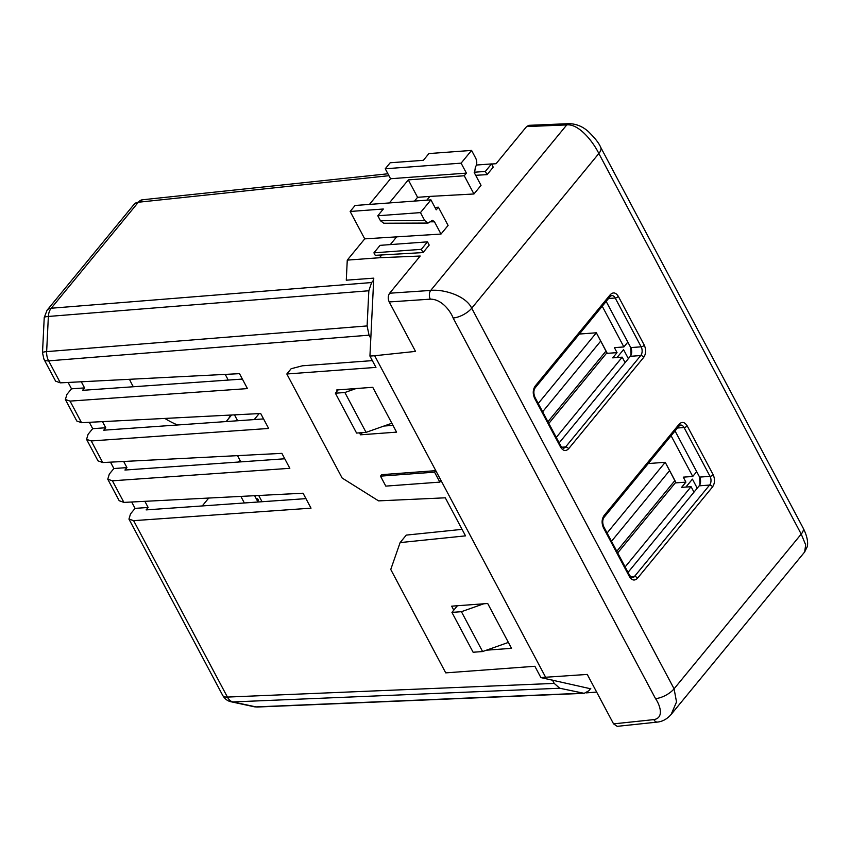 <?xml version="1.0" encoding="UTF-8"?>
<svg xmlns="http://www.w3.org/2000/svg" width="850" height="850" viewBox="0 0 850 850"><rect width="100%" height="100%" fill="white"/><g stroke="black" fill="none" stroke-linecap="round" stroke-linejoin="round"><path stroke-width="1.27" d="M305.957 498.631L146.126 509.894L148.134 507.461L144.872 501.33M284.761 458.777L124.939 470.039L126.937 467.606L123.686 461.476M263.574 418.922L103.753 430.185L105.751 427.752L102.489 421.621M242.388 379.079L82.567 390.331L84.564 387.908L81.302 381.777M370.802 338.47L369.049 335.166L367.104 325.933L368.836 290.764L371.631 282.54L373.681 280.054M590.782 688.362L588.742 690.838L584.194 693.334L559.757 688.245L554.2 683.4L552.447 680.085M148.134 507.461L135.065 508.374L130.496 513.942L128.945 519.074L133.62 520.657L311.015 508.162L303.067 493.212L123.909 502.403L119.181 500.703L107.759 479.219L112.423 480.803L289.829 468.308L281.881 453.358L102.723 462.549L97.984 460.849L86.562 439.365L91.237 440.948L268.642 428.453L260.695 413.514L81.536 422.705L76.797 421.005L65.376 399.521L70.051 401.104L247.446 388.599L239.509 373.66L60.339 382.851L55.611 381.151L43.945 359.21A12.484 5.344 -28 0 0 48.652 360.857L60.339 382.851M126.937 467.606L113.879 468.531L109.31 474.087L107.759 479.219M105.751 427.752L92.692 428.676L88.124 434.233L86.562 439.365M84.564 387.908L71.506 388.822L66.927 394.389L65.376 399.521M68.117 382.447L71.506 388.822M89.303 422.301L92.692 428.676M110.489 462.156L113.879 468.531M131.686 502.01L135.065 508.374M387.919 173.782L142.492 199.771A12.484 8.043 84 0 0 138.348 202.236L51.234 308.231L371.631 282.54M367.104 325.933L46.644 351.624L48.365 316.455A12.484 8.319 -94.6 0 1 51.234 308.231A12.484 7.863 -140.6 0 0 47.058 310.25L44.232 317.571L42.5 352.739A12.484 1.785 2.8 0 1 46.644 351.624A12.484 8.319 85.4 0 0 48.652 360.857L369.049 335.166M368.836 290.764L48.365 316.455A12.484 1.785 -177.2 0 0 44.232 317.571M338.141 389.863L335.389 393.21L356.586 433.064L366.063 432.363L391.85 423.236M356.108 388.535L344.877 392.509L335.389 393.21M559.757 688.245L232.9 701.93A12.484 9.339 102.2 0 1 231.115 701.781L254.192 706.754A12.484 9.339 -77.8 0 0 255.988 706.903L232.9 701.93A12.484 8.139 -92.4 0 1 227.417 697.074L554.2 683.4M483.735 603.798L461.412 611.692L451.934 612.393L457.406 605.742M451.934 612.393L473.121 652.247L482.609 651.546L508.385 642.419M582.834 693.218L255.988 706.903A12.484 8.139 87.6 0 0 257.348 707.019L584.194 693.334M344.877 392.509L366.063 432.363M461.412 611.692L482.609 651.546M568.565 448.8C565.728 451.531 563.061 450.957 560.554 447.079L534.597 398.257C532.621 393.72 532.822 389.64 535.192 386.038L610.311 294.631C613.148 291.901 615.814 292.474 618.332 296.363L644.289 345.185C646.255 349.722 646.053 353.791 643.684 357.404L568.565 448.8A2.497 1.573 -140.6 0 0 565.611 446.951A6.247 4.048 -94.2 0 1 563.423 448.194L560.862 446.038L534.905 397.226A2.497 1.073 -28 0 1 534.597 398.257M713.15 474.693C715.126 479.241 714.924 483.31 712.544 486.912L637.436 578.319C634.599 581.049 631.922 580.476 629.414 576.587L603.457 527.776C601.492 523.228 601.683 519.159 604.063 515.557L679.171 424.15C682.008 421.419 684.686 421.993 687.193 425.882L713.15 474.693A2.497 1.073 152 0 1 710.026 476.34A6.247 4.048 -94.2 0 1 709.591 485.063L634.482 576.47A6.247 4.048 -94.2 0 1 632.294 577.713L629.722 575.556L603.766 526.745A2.497 1.073 -28 0 1 603.457 527.776M803.069 527.914L600.695 147.305A14.981 6.418 152 0 1 598.846 153.499L471.718 308.199A14.981 6.418 152 0 1 453.146 318.017L655.52 698.626A14.981 6.418 -28 0 0 674.082 688.808L801.221 534.097A14.981 6.418 -28 0 0 803.069 527.914C808.339 538.029 807.989 544.797 807.086 547.039L804.663 551.979L805.673 544.829L801.221 534.097L598.846 153.499C592.524 140.654 578.351 123.579 566.759 124.907L430.737 290.424C442.414 288.989 465.545 295.163 471.718 308.199L674.082 688.808L676.526 701.972L671.107 714.489M655.52 698.626C659.398 704.013 664.902 717.782 653.862 719.61A6.247 4.027 -96 0 0 657.518 722.075C662.777 721.501 667.42 718.834 671.457 714.064L804.663 551.979M453.146 318.017C451.042 312.216 442.223 299.03 430.302 299.158L389.215 301.952L415.512 351.401L374.68 355.725L545.626 677.248L587.265 674.422L613.562 723.871L617.185 726.346L657.518 722.075M421.324 249.337L427.486 241.846L429.207 245.087L423.045 252.577L375.243 255.329L373.915 252.843L421.324 249.337L423.045 252.577M364.724 238.871L350.158 211.469L355.077 205.477L430.939 199.867L436.231 209.833L438.388 207.209L448.088 225.441L441.001 234.058L364.724 238.871L347.267 260.121L379.504 257.731L381.873 254.841M379.504 257.731L420.208 256.031L389.651 293.218L430.737 290.424A6.247 3.931 86.1 0 0 430.302 299.158M600.695 147.305C598.995 143.161 594.841 137.881 588.211 131.452C582.611 126.459 576.236 123.856 569.064 123.654A6.247 4.069 87.6 0 0 566.759 124.907L526.586 126.586L496.081 163.71L491.566 164.018M476.446 165.038L491.513 163.923L493.234 167.163L487.082 174.654L475.671 175.291M471.58 150.418L428.91 153.574L423.364 160.321L390.182 162.775L385.252 168.768L390.543 178.734L466.406 173.124L461.104 163.157L471.58 150.418L475.809 158.387C477.211 161.627 477.073 164.539 475.384 167.121L474.513 173.113L481.026 185.364L473.949 193.981L429.898 196.403L426.806 200.175M390.299 244.598L396.961 236.491M559.173 442.871L630.296 356.32A6.247 4.048 85.8 0 0 630.732 347.586L606.178 301.421M628.033 572.39L699.168 485.839A6.247 4.048 85.8 0 0 699.593 477.105L675.049 430.939M434.552 472.154L380.502 476.149L381.735 474.651L435.784 470.656L434.552 472.154L439.854 482.12L441.086 480.622M545.626 677.248L540.887 677.599L534.873 666.283L445.74 672.871L390.756 569.468L400.116 542.597L465.524 535.861L445.294 497.813L378.569 500.873L342.146 478.04L286.822 373.989L375.955 367.391L369.931 356.076L374.68 355.725M359.507 432.852L360.549 434.807L396.578 432.14L372.746 387.303L336.706 389.969L337.237 390.968M486.444 650.186L511.53 648.338L487.698 603.5L451.658 606.167L453.783 610.151M347.267 260.121L346.279 280.192L373.777 278.152L369.931 356.076M389.215 301.952C387.812 298.701 387.961 295.8 389.651 293.218M590.463 688.744L540.887 677.599M596.668 692.102L586.149 692.878M427.486 241.846L380.078 245.352L373.915 252.843M350.158 211.469L383.339 209.015L377.804 215.762L380.449 220.734L383.807 223.231L428.071 223.061L424.703 220.564L420.474 212.606L377.804 215.762M441.001 234.058L434.488 221.808L432.469 220.309L428.071 223.061M438.388 207.209L434.977 207.464M429.898 196.403L417.573 197.317L414.481 201.089M417.573 197.317L408.308 179.881L464.249 175.748L473.949 193.981M487.082 174.654L485.361 171.424L474.162 172.252M491.513 163.923L485.361 171.424M526.586 126.586L528.859 125.332L569.064 123.654M380.502 476.149L385.804 486.115L439.854 482.12M372.353 360.623L302.462 365.787L291.125 368.741L286.822 373.989M400.116 542.597L406.268 535.107L462.071 529.359M392.976 425.372L383.934 426.041M362.323 432.639L360.549 434.807M430.939 199.867L420.474 212.606M390.543 178.734L369.442 204.414M389.353 202.948L408.308 179.881M466.406 173.124L464.249 175.748M385.252 168.768L461.104 163.157M631.561 353.377A16.235 10.519 85.8 0 0 631.221 348.744M700.432 482.896A16.235 10.519 85.8 0 0 700.092 478.263M630.976 355.226A21.229 13.759 85.8 0 0 630.349 346.874M699.847 484.744A21.229 13.759 85.8 0 0 699.21 476.393M257.518 502.042A7.491 3.209 -28 0 0 258.049 499.471A7.491 3.209 -28 0 0 256.116 498.483M202.247 505.941L208.728 498.058M238.319 462.049L239.913 460.116M225.176 374.393A62.422 39.323 39.4 0 1 228.161 380.078M230.626 415.055A62.422 39.323 39.4 0 1 227.417 420.081A62.422 39.323 39.4 0 1 226.079 421.568M627.821 342.125L623.879 346.938L614.391 347.639L617.036 352.623L612.733 357.861L622.211 357.159L625.111 362.621M617.036 357.542L623.56 349.616L628.373 358.668M693.982 492.139L691.082 486.678L681.594 487.379L685.907 482.141L683.262 477.158L692.739 476.457L696.692 471.644M697.234 488.187L692.421 479.134L685.907 487.061M234.483 414.853L237.617 420.761M177.565 424.989A62.422 39.323 39.4 0 1 164.836 418.423M133.344 386.761A62.422 39.323 39.4 0 1 129.519 379.302M254.235 419.581L259.154 413.589M237.532 455.632L240.847 461.869M258.719 495.486L262.034 501.723M623.879 346.938L602.236 306.234M671.096 435.752L692.739 476.457M617.036 352.623L606.369 353.409M675.24 482.928L685.907 482.141M622.211 357.159L556.272 437.41M625.133 566.929L691.082 486.678M548.834 423.428L606.942 352.707L596.349 332.786L579.381 334.039M547.931 421.728L605.965 351.124L596.349 332.786L538.241 403.495M617.695 552.936L675.814 482.226L665.221 462.294L648.242 463.558M616.803 551.246L674.826 480.643L665.221 462.294L607.102 533.014M605.965 351.124L606.942 352.707M600.663 341.158L542.64 411.772M674.826 480.643L675.814 482.226M669.524 470.677L611.501 541.291M388.939 175.695L138.348 202.236A12.484 7.863 -140.6 0 0 134.162 204.255L47.058 310.25M133.62 520.657L227.417 697.074A12.484 5.344 152 0 1 222.721 695.438C224.814 698.966 227.619 701.08 231.115 701.781M70.051 401.104L81.536 422.705M91.237 440.948L102.723 462.549M112.423 480.803L123.909 502.403M534.905 397.226C533.428 393.412 533.534 390.256 535.224 387.759A2.497 1.573 -140.6 0 0 535.192 386.038M560.554 447.079A2.497 1.073 -28 0 0 560.862 446.038M643.684 357.404A2.497 1.573 -140.6 0 0 640.73 355.544L565.611 446.951L561.68 447.238M644.289 345.185A2.497 1.073 152 0 1 641.155 346.821A6.247 4.048 -94.2 0 1 640.73 355.544L630.296 356.32M618.332 296.363A2.497 1.073 152 0 1 615.198 297.999L641.155 346.821L630.732 347.586M610.311 294.631A2.497 1.573 39.4 0 1 610.343 296.363L611.66 295.524A6.247 4.048 -94.2 0 1 615.198 297.999L608.589 298.488M603.766 526.745C602.289 522.931 602.395 519.775 604.095 517.278A2.497 1.573 -140.6 0 0 604.063 515.557M629.414 576.587A2.497 1.073 -28 0 0 629.722 575.556M637.436 578.319A2.497 1.573 -140.6 0 0 634.482 576.47L630.541 576.757M712.544 486.912A2.497 1.573 -140.6 0 0 709.591 485.063L699.168 485.839M687.193 425.882A2.497 1.073 152 0 1 684.069 427.518L710.026 476.34L699.593 477.105M679.171 424.15A2.497 1.573 39.4 0 1 679.214 425.871L680.531 425.043A6.247 4.048 -94.2 0 1 684.069 427.518L677.461 428.007M613.562 723.871L653.862 719.61M430.429 221.829L434.488 221.808M424.703 220.564L380.449 220.734M128.945 519.074L222.721 695.438M142.492 199.771L134.162 204.255M42.5 352.739L43.945 359.21M257.348 707.019L254.192 706.754M535.224 387.759L610.343 296.363M604.095 517.278L679.214 425.871M254.628 495.699L257.773 501.617M240.869 496.4L244.354 502.966M227.417 420.081L231.583 415.002"/></g></svg>
